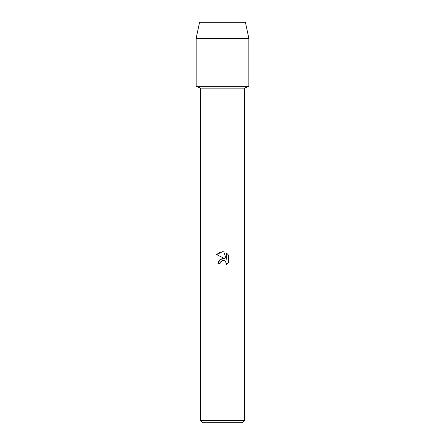 <?xml version="1.0" encoding="UTF-8"?>
<svg xmlns="http://www.w3.org/2000/svg" width="445" height="445" viewBox="0 0 445 445"><rect width="100%" height="100%" fill="white"/><g stroke="black" fill="none" stroke-linecap="round" stroke-linejoin="round"><path stroke-width="0.67" d="M245.406 22.25L199.594 22.25L245.406 22.25L248.85 38.315L248.85 86.33L222.5 86.33L248.85 86.33L244.528 88.16L244.528 420.347L200.472 420.347L202.876 422.75L242.124 422.75L244.528 420.347M200.472 420.347L200.472 88.16L244.528 88.16M222.5 260.548L220.358 262.222L220.025 263.657L217.939 263.657L219.229 260.18L222.5 258.445L225.025 258.751L216.609 254.601L222.5 251.698L223.779 251.837L226.349 259.24L226.349 252.899L228.391 254.963L228.391 262.784L226.021 265.053L226.355 263.635L225.431 261.399L224.402 260.709L222.5 260.548L224.402 260.709L225.431 261.399L226.355 263.635L226.021 265.053L228.391 262.784M220.025 263.657L220.236 262.494M225.025 258.751L220.175 259.34L217.939 263.657M220.358 262.222L221.56 260.92M221.593 260.904L222.422 260.564M228.391 254.963L226.349 252.899M223.779 251.837L219.78 252.187L216.609 254.601M199.594 22.25L196.15 38.315L196.15 86.33L222.5 86.33L196.15 86.33L200.472 88.16M196.15 38.315L248.85 38.315"/></g></svg>
